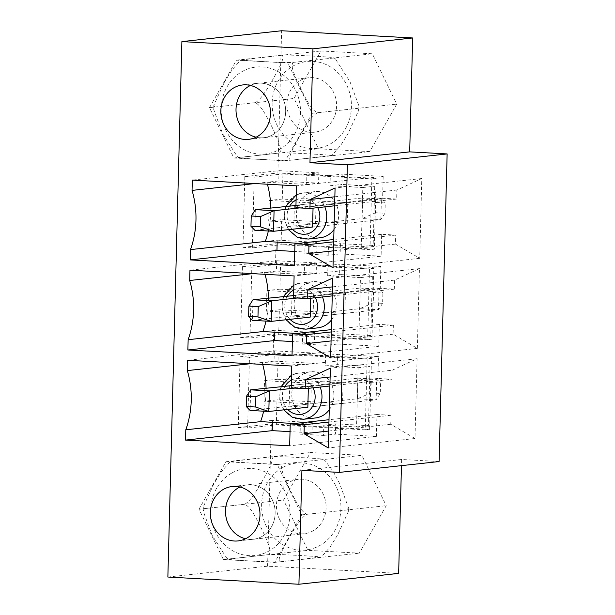 <?xml version="1.0" encoding="UTF-8"?>
<svg xmlns="http://www.w3.org/2000/svg" width="615" height="615" viewBox="0 0 615 615"><rect width="100%" height="100%" fill="white"/><g stroke="black" fill="none" stroke-linecap="round" stroke-linejoin="round"><path stroke-width="0.46" stroke-dasharray="3.08 2.31" d="M298.975 243.309L305.086 243.648L304.809 253.941L328.218 255.233L340.141 253.934L340.41 243.64L373.174 245.439L374.727 186.237L341.963 184.431L342.232 174.137L383.183 176.39L296.468 185.83M304.809 253.941L316.74 252.65L294.746 251.435M383.183 176.39L382.615 198.268L396.652 199.045L396.89 190.035L421.805 178.511L419.714 258.315L395.476 244.094L395.714 235.084L381.669 234.307L381.1 256.186L294.377 265.634M381.1 256.186L340.141 253.934M252.335 247.876L254.187 177.089L244.824 176.574L242.971 247.361L252.335 247.876L281.063 244.747L281.716 219.655L268.709 221.069L269.247 200.475L282.254 199.06L347.79 202.666L347.244 223.26L281.716 219.655M282.254 199.06L282.915 173.96L371.844 178.857L376.18 178.381L374.327 249.175L369.992 249.644L371.844 178.857M281.063 244.747L369.992 249.644M293.839 226.005L315.518 223.645L316.056 203.05L294.377 205.41L293.839 226.005L312.558 227.035L380.854 219.601L381.392 199.006L362.666 197.976L375.888 202.435L385.244 202.95L384.975 213.251L375.619 212.736L375.888 202.435M316.056 203.05L269.247 200.475M347.79 202.666L313.096 206.44L295.953 205.495M254.187 177.089L282.915 173.96M313.05 208.147L313.096 206.44M333.991 229.587A23.224 21.048 -96.2 0 0 336.689 205.41A23.224 21.048 -96.2 0 0 318.163 191.519A23.224 21.048 -96.2 0 0 315.049 191.603A23.224 21.048 -96.2 0 0 296.507 215.25A23.224 21.048 -96.2 0 0 316.956 237.859A23.224 21.048 -96.2 0 0 320.069 237.774M328.218 255.233L328.487 244.939L361.251 246.738L362.804 187.537L330.04 185.73L330.309 175.436L306.9 174.145L306.631 184.439L266.849 182.255L254.964 183.547M268.363 231.002A87.883 79.65 -96.2 0 0 270.769 207.985M267.41 184.231A87.883 79.65 -96.2 0 0 266.849 182.255L278.772 180.956L279.041 170.655L192.318 180.103M306.631 184.439L318.555 183.147L278.772 180.956M277.165 242.11L277.219 240.157L265.296 241.457M277.219 240.157L317.009 242.348L316.74 252.65M305.086 243.648L317.009 242.348M328.487 244.939L340.41 243.64M361.251 246.738L373.174 245.439M362.804 187.537L374.727 186.237M330.04 185.73L341.963 184.431M330.309 175.436L342.232 174.137M306.9 174.145L318.824 172.846L318.555 183.147M279.041 170.655L318.824 172.846M296.615 333.407L302.726 333.745L302.457 344.039L325.858 345.33L337.781 344.031L338.05 333.737L370.814 335.536L372.367 276.335L339.603 274.528L339.872 264.235L380.831 266.487L380.255 288.366L394.3 289.142L332.254 295.892M302.457 344.039L314.38 342.74L292.386 341.533M394.3 289.142L394.53 280.132L419.445 268.609L417.354 348.413L393.116 334.183L393.354 325.181L379.309 324.405L378.74 346.283L292.017 355.724M378.74 346.283L337.781 344.031M381.669 234.307L333.73 239.527M395.714 235.084L333.676 241.833M395.476 244.094L333.438 250.843M419.714 258.315L332.992 267.756M421.805 178.511L335.083 187.959M396.89 190.035L334.852 196.785M266.887 290.572L313.696 293.147L313.158 313.742L266.349 311.167L266.887 290.572L279.894 289.158L280.555 264.058L369.484 268.955L373.828 268.478L371.967 339.272L367.632 339.741L369.484 268.955M249.974 337.973L251.827 267.187L242.464 266.672L240.611 337.458L249.974 337.973L278.703 334.844L279.356 309.745L266.349 311.167M251.827 267.187L280.555 264.058M242.464 266.672L275.528 263.066L373.828 268.478M240.611 337.458L273.675 333.86L371.967 339.272M278.703 334.844L367.632 339.741M279.894 289.158L345.43 292.763L344.884 313.358L279.356 309.745M310.698 298.244L310.736 296.538L293.593 295.592M345.43 292.763L310.736 296.538M344.884 313.358L310.198 317.132L378.494 309.699L379.032 289.104L360.305 288.074L373.528 292.532L382.884 293.048L382.615 303.349L373.259 302.834L373.528 292.532M313.158 313.742L291.479 316.102L310.198 317.132M313.696 293.147L292.017 295.507L291.479 316.102M331.631 319.685A23.224 21.048 -96.2 0 0 334.329 295.507A23.224 21.048 -96.2 0 0 315.81 281.616A23.224 21.048 -96.2 0 0 312.689 281.701A23.224 21.048 -96.2 0 0 294.147 305.348A23.224 21.048 -96.2 0 0 314.596 327.956A23.224 21.048 -96.2 0 0 317.717 327.872M325.858 345.33L326.127 335.029L358.891 336.836L360.444 277.626L327.68 275.828L327.949 265.526L304.54 264.242L304.271 274.536L264.488 272.345L252.604 273.644M266.003 321.099A87.883 79.65 -96.2 0 0 268.409 298.075M265.05 274.328A87.883 79.65 -96.2 0 0 264.488 272.345L276.412 271.054L276.681 260.752L189.958 270.193M304.271 274.536L316.195 273.237L276.412 271.054M304.54 264.242L316.464 262.943L316.195 273.237M327.949 265.526L339.872 264.235M327.68 275.828L339.603 274.528M360.444 277.626L372.367 276.335M358.891 336.836L370.814 335.536M326.127 335.029L338.05 333.737M302.726 333.745L314.649 332.446L314.38 342.74M274.813 332.208L274.859 330.255L314.649 332.446M274.859 330.255L262.936 331.554M394.53 280.132L332.492 286.882M380.831 266.487L294.108 275.927M276.681 260.752L316.464 262.943M380.255 288.366L293.532 297.806M379.309 324.405L331.377 329.625M393.354 325.181L331.316 331.931M393.116 334.183L331.078 340.941M417.354 348.413L330.632 357.853M419.445 268.609L332.723 278.049M261.552 83.194A27.36 24.8 83.8 0 1 285.644 109.831A27.36 24.8 83.8 0 1 263.797 137.691A27.36 24.8 83.8 0 1 256.071 137.199A27.36 24.8 -96.2 0 0 260.122 137.791A27.36 24.8 -96.2 0 0 263.797 137.691A27.36 24.8 -96.2 0 0 285.66 111.853A27.36 24.8 -96.2 0 0 257.877 83.286A27.36 24.8 83.8 0 1 261.552 83.194M250.436 85.439A27.36 24.8 83.8 0 1 257.877 83.286A27.36 24.8 -96.2 0 0 250.436 85.439M285.229 160.815L233.885 157.986L209.492 107.663L236.444 60.17L287.789 62.991L312.182 113.314L285.229 160.815L369.784 151.605L318.439 148.784L294.047 98.462L320.999 50.96L372.344 53.789L396.737 104.112L369.784 151.605M312.182 113.314L396.737 104.112M287.789 62.991L372.344 53.789M236.444 60.17L320.999 50.96M209.492 107.663L294.047 98.462M233.885 157.986L318.439 148.784M264.527 380.67L311.336 383.245L310.798 403.84L263.989 401.264L264.527 380.67L277.534 379.255L278.195 354.155L367.132 359.045L371.468 358.576L369.607 429.362L365.272 429.839L367.132 359.045M247.614 428.071L249.467 357.284L240.111 356.769L238.251 427.556L247.614 428.071L276.343 424.942L276.996 399.842L263.989 401.264M249.467 357.284L278.195 354.155M240.111 356.769L273.168 353.164L371.468 358.576M238.251 427.556L271.315 423.958L369.607 429.362M276.343 424.942L365.272 429.839M277.534 379.255L343.07 382.861L342.532 403.448L276.996 399.842M308.338 388.334L308.376 386.635L291.233 385.69M343.07 382.861L308.376 386.635M342.532 403.448L307.838 407.23L376.134 399.796L376.672 379.201L357.945 378.171L371.168 382.63L380.531 383.145L380.262 393.446L370.899 392.924L371.168 382.63M310.798 403.84L289.119 406.2L307.838 407.23M311.336 383.245L289.657 385.605L289.119 406.2M329.271 409.782A23.224 21.048 -96.2 0 0 331.969 385.597A23.224 21.048 -96.2 0 0 313.45 371.714A23.224 21.048 -96.2 0 0 310.329 371.798A23.224 21.048 -96.2 0 0 291.794 395.445A23.224 21.048 -96.2 0 0 312.236 418.046A23.224 21.048 -96.2 0 0 315.357 417.969M294.254 423.504L300.366 423.843L300.097 434.136L323.498 435.428L323.767 425.126L356.531 426.933L358.084 367.724L325.32 365.925L325.589 355.624L302.18 354.34L301.911 364.634L262.128 362.443L250.244 363.742M263.643 411.189A87.883 79.65 -96.2 0 0 266.057 388.173M262.69 364.426A87.883 79.65 -96.2 0 0 262.128 362.443L274.052 361.143L274.321 350.85L187.606 360.29M301.911 364.634L313.835 363.334L274.052 361.143M302.18 354.34L314.111 353.041L313.835 363.334M325.32 365.925L337.243 364.626L337.512 354.325L378.471 356.585L377.894 378.463L391.94 379.232L329.901 385.989M325.589 355.624L337.512 354.325M358.084 367.724L370.007 366.425L337.243 364.626M356.531 426.933L368.454 425.634L370.007 366.425M323.767 425.126L335.69 423.827L368.454 425.634M323.498 435.428L335.421 434.129L335.69 423.827M300.366 423.843L312.289 422.543L312.02 432.837L290.034 431.63M300.097 434.136L312.02 432.837M272.453 422.305L272.499 420.352L312.289 422.543M272.499 420.352L260.575 421.652M391.94 379.232L392.17 370.222L330.132 376.98M392.17 370.222L417.085 358.706L414.994 438.51L390.756 424.281L390.994 415.271L376.949 414.502L376.38 436.381L335.421 434.129M378.471 356.585L291.748 366.025M274.321 350.85L314.111 353.041M377.894 378.463L291.179 387.904M376.38 436.381L289.657 445.821M376.949 414.502L329.017 419.722M390.994 415.271L328.956 422.028M390.756 424.281L328.718 431.038M414.994 438.51L328.272 447.951M417.085 358.706L330.363 368.147M251.035 484.766A27.36 24.8 83.8 0 1 275.128 511.403A27.36 24.8 83.8 0 1 253.288 539.263A27.36 24.8 83.8 0 1 249.605 539.363A27.36 24.8 83.8 0 1 245.554 538.771A27.36 24.8 -96.2 0 0 253.288 539.263A27.36 24.8 -96.2 0 0 262.113 536.388A27.36 24.8 -96.2 0 0 273.99 504.354A27.36 24.8 -96.2 0 0 247.361 484.858A27.36 24.8 83.8 0 1 251.035 484.766M239.919 487.011A27.36 24.8 83.8 0 1 247.361 484.858A27.36 24.8 -96.2 0 0 239.919 487.011M198.976 509.235L225.928 461.742L277.28 464.563L301.673 514.886L274.713 562.387L223.368 559.558L198.976 509.235L283.53 500.033L310.483 452.532L361.828 455.361L386.22 505.684L359.268 553.177L307.923 550.356L283.53 500.033M223.368 559.558L307.923 550.356M274.713 562.387L359.268 553.177M301.673 514.886L386.22 505.684M277.28 464.563L361.828 455.361M225.928 461.742L310.483 452.532M439.079 461.542L401.633 459.482L301.911 470.344M401.633 459.482L401.472 465.64M167.864 577.039L267.594 566.177L398.651 573.395M275.528 263.066L276.035 243.763L374.327 249.175M244.824 176.574L277.888 172.976L376.18 178.381M277.888 172.976L281.608 30.75M267.594 566.177L271.315 423.958M273.168 353.164L273.675 333.86M242.971 247.361L276.035 243.763M382.615 198.268L295.892 207.709M396.652 199.045L334.614 205.794M347.244 223.26L312.558 227.035M315.518 223.645L268.709 221.069M373.259 302.834L359.767 308.668L378.494 309.699L382.615 303.349M292.017 295.507L360.305 288.074L359.767 308.668L252.45 320.354L252.996 299.759M297.214 298.014L379.032 289.104L382.884 293.048M370.899 392.924L357.407 398.766L376.134 399.796L380.262 393.446M289.657 385.605L357.945 378.171L357.407 398.766L250.097 410.443L250.636 389.856M294.862 388.103L376.672 379.201L380.531 383.145M375.619 212.736L362.127 218.571L380.854 219.601L384.975 213.251M294.377 205.41L362.666 197.976L362.127 218.571L254.81 230.256L255.356 209.661M299.574 207.916L381.392 199.006L385.244 202.95M317.601 112.73C311.129 115.804 304.041 128.819 299.174 137.037C294.739 145.194 287.021 158.339 290.649 160.223C282.992 160.623 269.162 159.815 260.114 159.354C251.412 158.839 236.944 158.093 239.304 157.394L237.298 156.602L222.653 133.763L213.697 109.524L214.912 107.072L213.805 105.288L224.36 82.272L231.901 70.087L240.757 60.001L241.864 59.578C239.504 60.27 253.895 61.016 262.52 61.523C271.638 61.992 285.529 62.807 293.209 62.407C289.465 65.628 296.484 79.427 300.481 88.13C304.886 96.77 311.351 110.7 317.601 112.73L357.715 108.363L358.929 105.911L349.966 81.664L335.329 58.832L333.322 58.041L333.899 57.825L335.329 58.832M293.209 62.407L333.322 58.041C335.682 57.349 321.291 56.603 312.666 56.088C303.549 55.627 289.657 54.812 281.978 55.212C285.583 57.187 277.857 70.279 273.421 78.443C268.578 86.646 261.398 99.738 255.017 102.705C261.36 104.834 267.748 118.703 272.168 127.351C276.166 136.046 283.169 149.914 279.41 153.027C287.067 152.628 300.904 153.435 309.945 153.904C318.655 154.411 333.115 155.165 330.755 155.856L331.869 155.434L340.756 145.294L348.275 133.148L358.814 110.147L357.715 108.363M331.869 155.434L290.649 160.223M240.757 60.001L281.978 55.212M237.298 156.602L238.728 157.609L279.41 153.027M311.075 132.24A27.36 24.8 -96.2 0 0 314.749 132.148A27.36 24.8 -96.2 0 0 336.436 102.259A27.36 24.8 -96.2 0 0 308.822 77.744A27.36 24.8 -96.2 0 0 286.982 105.603A27.36 24.8 -96.2 0 0 311.075 132.24M214.912 107.072L255.017 102.705M280.132 561.795C272.36 562.195 258.569 561.38 249.498 560.918C240.857 560.411 226.405 559.658 228.788 558.966L226.781 558.174L212.175 535.411L203.181 511.096L204.395 508.643L203.296 506.86L213.843 483.844L221.385 471.659L230.241 461.573L231.348 461.15C229.041 461.85 243.463 462.595 252.112 463.103C261.152 463.564 275.066 464.379 282.7 463.979C278.949 467.116 285.929 480.915 289.919 489.602C294.354 498.311 300.804 512.234 307.093 514.301C300.612 517.376 293.524 530.391 288.658 538.609C284.222 546.766 276.504 559.911 280.132 561.795L321.353 557.005L330.24 546.866L337.758 534.719L348.298 511.718L347.198 509.935L348.413 507.483L339.488 483.313L332.853 470.836L324.812 460.404L322.806 459.613L323.382 459.397L324.812 460.404M307.093 514.301L347.198 509.935M282.7 463.979L322.806 459.613C325.112 458.913 310.69 458.167 302.042 457.66C293.001 457.191 279.087 456.384 271.461 456.784C275.066 458.759 267.341 471.851 262.905 480.015C258.062 488.218 250.889 501.31 244.501 504.277C250.774 506.329 257.193 520.19 261.598 528.823C265.634 537.579 272.653 551.447 268.893 554.599C276.673 554.207 290.464 555.014 299.536 555.476C308.169 555.991 322.621 556.736 320.246 557.428L321.353 557.005M226.781 558.174L228.211 559.181L268.893 554.599M271.461 456.784L230.241 461.573M279.418 518.983A27.36 24.8 -96.2 0 0 304.233 533.72A27.36 24.8 -96.2 0 0 325.927 503.831A27.36 24.8 -96.2 0 0 298.306 479.316A27.36 24.8 -96.2 0 0 279.418 518.983M204.395 508.643L244.501 504.277M296.099 199.944A18.058 16.367 83.8 0 1 303.941 198.207A18.058 16.367 83.8 0 1 317.717 207.639M292.363 229.234A18.058 16.367 83.8 0 1 289.826 205.91M308.146 239.074A23.224 21.048 83.8 0 1 284.714 218.264A23.224 21.048 83.8 0 1 303.126 192.902A23.224 21.048 83.8 0 1 306.239 192.818A23.224 21.048 83.8 0 1 324.828 206.863M293.739 290.034A18.058 16.367 83.8 0 1 301.581 288.304A18.058 16.367 83.8 0 1 315.357 297.737M290.003 319.331A18.058 16.367 83.8 0 1 287.466 296M305.793 329.171A23.224 21.048 83.8 0 1 282.354 308.361A23.224 21.048 83.8 0 1 300.766 283A23.224 21.048 83.8 0 1 303.879 282.915A23.224 21.048 83.8 0 1 322.468 296.96M291.379 380.132A18.058 16.367 83.8 0 1 299.221 378.394A18.058 16.367 83.8 0 1 312.997 387.827M287.651 409.429A18.058 16.367 83.8 0 1 285.106 386.097M303.433 419.261A23.224 21.048 83.8 0 1 279.994 398.459A23.224 21.048 83.8 0 1 298.406 373.097A23.224 21.048 83.8 0 1 301.527 373.013A23.224 21.048 83.8 0 1 320.108 387.058M272.145 102.759A43.703 39.614 -96.2 0 0 330.616 143.795A43.703 39.614 -96.2 0 0 332.6 68.273A43.703 39.614 -96.2 0 0 272.145 102.759M221.192 108.309A43.703 39.614 -96.2 0 0 279.671 149.345A43.703 39.614 -96.2 0 0 281.647 73.815A43.703 39.614 -96.2 0 0 221.192 108.309M282.439 467.661A43.703 39.614 -96.2 0 0 280.463 543.191A43.703 39.614 -96.2 0 0 340.918 508.697A43.703 39.614 -96.2 0 0 282.439 467.661M231.486 473.212A43.703 39.614 -96.2 0 0 229.51 548.734A43.703 39.614 -96.2 0 0 289.965 514.248A43.703 39.614 -96.2 0 0 231.486 473.212M288.435 229.664L284.453 219.893L284.737 209.953L285.89 206.332M296.23 194.947L303.126 192.902L315.049 191.603M286.075 319.762L282.101 309.991L282.377 300.051L283.53 296.43M293.87 285.045L300.766 283L312.689 281.701M248.621 139.344L314.749 132.148M242.702 84.939L308.822 77.744M283.715 409.851L279.74 400.088L280.017 390.148L281.17 386.528M291.51 375.142L298.406 373.097L310.329 371.798M238.105 540.916L304.233 533.72M232.186 486.511L298.306 479.316M358.922 105.911L358.814 110.147M213.812 105.288L213.697 109.524M348.298 511.718L348.413 507.483M203.296 506.86L203.181 511.096"/><path stroke-width="0.92" d="M294.746 251.435L276.95 250.459L190.235 259.899L190.504 249.605A87.883 79.65 -96.2 0 0 192.049 190.396L192.318 180.103L296.468 185.83L295.892 207.709L309.937 208.485L310.175 199.475L335.083 187.959L332.992 267.756L308.753 253.534L308.991 244.524L294.954 243.748L294.377 265.634L190.235 259.899M295.953 205.495L255.356 209.661L274.075 210.691L260.591 216.526L251.228 216.011L250.958 226.305L260.314 226.82L260.591 216.526M299.574 207.916L274.075 210.691L273.537 231.286L312.558 227.035L313.05 208.147M324.828 206.863A23.224 21.048 83.8 0 1 308.146 239.074L320.069 237.774A23.224 21.048 -96.2 0 0 333.991 229.587M298.975 243.309L265.296 241.457A87.883 79.65 -96.2 0 0 268.363 231.002M270.769 207.985A87.883 79.65 -96.2 0 0 267.41 184.231M254.964 183.547L192.049 190.396M265.296 241.457L190.504 249.605M307.815 289.573L332.723 278.049L330.632 357.853L306.401 343.631L306.631 334.622L292.594 333.845L292.017 355.724L187.875 349.997L188.144 339.695A87.883 79.65 -96.2 0 0 189.689 280.494L189.958 270.193L294.108 275.927L293.532 297.806L307.577 298.582L307.815 289.573L332.492 286.882M246.377 84.847A27.36 24.8 -96.2 0 0 242.702 84.939A27.36 24.8 -96.2 0 0 221.008 114.828A27.36 24.8 -96.2 0 0 248.621 139.344A27.36 24.8 -96.2 0 0 270.469 111.484A27.36 24.8 -96.2 0 0 246.377 84.847M409.69 151.874L447.136 153.935L439.079 461.542L339.357 472.405L347.406 164.789L309.96 162.729L312.943 48.823L181.886 41.605L281.608 30.75L412.673 37.961L409.69 151.874L309.96 162.729M339.357 472.405L301.911 470.344L298.928 584.25L167.864 577.039L181.886 41.605M234.43 541.015A27.36 24.8 -96.2 0 0 238.105 540.916A27.36 24.8 -96.2 0 0 259.799 511.034A27.36 24.8 -96.2 0 0 232.186 486.511A27.36 24.8 -96.2 0 0 210.345 514.378A27.36 24.8 -96.2 0 0 234.43 541.015M305.455 379.67L330.363 368.147L328.272 447.951L304.041 433.729L304.271 424.719L290.234 423.943L289.657 445.821L185.515 440.094L185.784 429.793A87.883 79.65 -96.2 0 0 187.329 370.591L187.606 360.29L291.748 366.025L291.179 387.904L305.217 388.68L305.455 379.67L330.132 376.98M276.95 250.459L277.165 242.11M292.386 341.533L274.59 340.556L187.875 349.997M333.73 239.527L294.954 243.748M333.676 241.833L308.991 244.524M333.438 250.843L308.753 253.534M334.852 196.785L310.175 199.475M248.867 306.109L248.598 316.402L257.962 316.917L258.231 306.624L248.867 306.109L252.996 299.759L271.715 300.789L271.177 321.384L310.198 317.132L310.698 298.244M293.593 295.592L252.996 299.759M322.468 296.96A23.224 21.048 83.8 0 1 305.793 329.171L317.717 327.872A23.224 21.048 -96.2 0 0 331.631 319.685M296.615 333.407L262.936 331.554A87.883 79.65 -96.2 0 0 266.003 321.099M268.409 298.075A87.883 79.65 -96.2 0 0 265.05 274.328M332.254 295.892L307.577 298.582M274.59 340.556L274.813 332.208M252.604 273.644L189.689 280.494M262.936 331.554L188.144 339.695M331.377 329.625L292.594 333.845M331.316 331.931L306.631 334.622M331.078 340.941L306.401 343.631M256.071 137.199A27.36 24.8 83.8 0 1 236.183 113.175A27.36 24.8 83.8 0 1 250.436 85.439A27.36 24.8 -96.2 0 0 236.183 113.175A27.36 24.8 -96.2 0 0 256.071 137.199M312.943 48.823L412.673 37.961M447.136 153.935L347.406 164.789M246.507 396.206L246.238 406.5L255.602 407.015L255.871 396.721L246.507 396.206L250.636 389.856L269.355 390.886L268.817 411.473L307.838 407.23L308.338 388.334M291.233 385.69L250.636 389.856M320.108 387.058A23.224 21.048 83.8 0 1 303.433 419.261L315.357 417.969A23.224 21.048 -96.2 0 0 329.271 409.782M294.254 423.504L260.575 421.652A87.883 79.65 -96.2 0 0 263.643 411.189M266.057 388.173A87.883 79.65 -96.2 0 0 262.69 364.426M329.901 385.989L305.217 388.68M290.034 431.63L272.23 430.646L272.453 422.305M250.244 363.742L187.329 370.591M272.23 430.646L185.515 440.094M260.575 421.652L185.784 429.793M329.017 419.722L290.234 423.943M328.956 422.028L304.271 424.719M328.718 431.038L304.041 433.729M245.554 538.771A27.36 24.8 83.8 0 1 225.667 514.747A27.36 24.8 83.8 0 1 239.919 487.011A27.36 24.8 -96.2 0 0 228.472 524.526A27.36 24.8 -96.2 0 0 245.554 538.771M298.928 584.25L398.651 573.395L401.472 465.64M334.614 205.794L309.937 208.485M297.214 298.014L271.715 300.789L258.231 306.624M248.598 316.402L252.45 320.354L271.177 321.384L257.962 316.917M294.862 388.103L269.355 390.886L255.871 396.721M246.238 406.5L250.097 410.443L268.817 411.473L255.602 407.015M251.228 216.011L255.356 209.661M250.958 226.305L254.81 230.256L273.537 231.286L260.314 226.82M317.717 207.639A18.058 16.367 83.8 0 1 313.673 230.579A18.058 16.367 83.8 0 1 292.363 229.234M289.826 205.91A18.058 16.367 83.8 0 1 296.099 199.944M315.357 297.737A18.058 16.367 83.8 0 1 311.313 320.676A18.058 16.367 83.8 0 1 290.003 319.331M287.466 296A18.058 16.367 83.8 0 1 293.739 290.034M312.997 387.827A18.058 16.367 83.8 0 1 308.953 410.774A18.058 16.367 83.8 0 1 287.651 409.429M285.106 386.097A18.058 16.367 83.8 0 1 291.379 380.132M308.146 239.074L297.222 237.198L288.435 229.664M285.89 206.332L296.23 194.947M305.793 329.171L294.862 327.295L286.075 319.762M283.53 296.43L293.87 285.045M303.433 419.261L292.502 417.393L283.715 409.851M281.17 386.528L291.51 375.142"/></g></svg>
